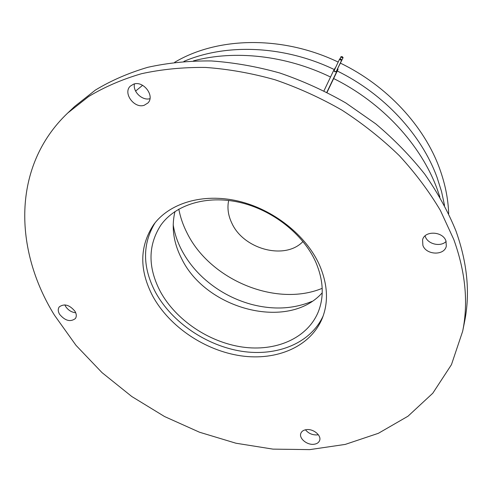 <?xml version="1.0" encoding="UTF-8"?>
<svg xmlns="http://www.w3.org/2000/svg" width="492" height="492" viewBox="0 0 492 492"><rect width="100%" height="100%" fill="white"/><g stroke="black" fill="none" stroke-linecap="round" stroke-linejoin="round"><path stroke-width="0.74" d="M312.008 301.375C293.25 309.117 272.882 310.077 250.914 304.234C232.968 299.21 217.095 290.44 203.288 277.931C194.223 269.579 186.985 260.243 181.573 249.911C177.323 241.701 174.525 233.294 173.19 224.69M178.805 209.125C180.349 217.292 183.104 225.256 187.071 233.017C210.047 279.88 276.037 307.457 322.192 288.337M302.98 241.51C285.12 260.489 243.472 249.327 231.806 223.085C228.159 215.459 227.113 207.913 228.669 200.459M322.217 292.82C288.207 331.018 206.166 309.523 181.677 258.743C173.479 242.814 171.253 227.064 174.992 211.492M341.805 57.595L343.102 57.638L342.321 56.703L341.024 56.654L341.805 57.595M340.938 59.071L339.634 59.028L340.415 59.975L341.725 60.018L340.938 59.071M160.361 291.608C147.729 267.396 147.895 245.225 160.872 225.096C175.398 204.678 206.622 194.887 239.53 202.353C272.42 209.807 303.213 234.1 315.643 261.836C323.453 279.991 324.314 296.719 318.213 312.02C307.266 338.465 275.606 351.866 242.224 347.026C208.786 342.155 175.859 320.003 160.361 291.608M343.102 57.638L337.266 69.354M341.725 60.018L336.202 71.58L334.898 71.549L334.129 70.602L339.634 59.028M323.189 315.858C310.667 343.324 276.91 356.737 241.744 351.288C206.511 345.79 172.04 322.42 155.62 292.519C142.409 267.445 142.194 244.253 154.98 222.931M337.131 69.63L338.041 69.378L337.826 68.689M335.495 67.724L335.157 68.443M334.363 70.11L333.687 70.393L334.788 71.746L336.645 71.789L336.43 71.1M152.975 296.559C139.187 270.434 139.377 246.517 153.541 224.819C169.193 203.178 202.667 192.876 237.962 201.025C273.226 209.168 306.202 235.299 319.456 264.985C327.703 284.198 328.668 301.891 322.352 318.078C310.79 346.608 276.818 360.999 241.012 355.845C205.139 350.655 169.752 326.977 152.975 296.559M306.516 429.627C313.379 428.655 321.682 435.561 319.615 440.494C318.767 442.665 316.842 443.925 313.847 444.282C306.934 445.192 298.699 438.249 300.864 433.298C301.719 431.22 303.601 429.996 306.516 429.627M422.88 245.367L422.579 239.819C424.67 230.385 442.862 231.203 445.973 240.988L446.312 246.141C444.424 255.846 426.103 255.151 422.88 245.367M144.224 105.27C134.341 108.867 122.68 93.08 130.263 86.174L133.646 84.126C143.455 80.417 155.165 96.051 147.907 102.982L144.224 105.27M75.012 311.35C76.586 314.173 76.703 316.584 75.35 318.582C70.344 322.242 65.085 320.809 59.569 314.277C57.933 311.399 57.822 308.933 59.255 306.897C64.298 303.33 69.55 304.812 75.012 311.35M453.79 239.506L440.408 210.478C429.073 191.357 415.365 173.067 399.276 155.607C381.97 138.855 362.918 123.732 342.118 110.239C320.569 97.871 298.207 87.717 275.022 79.772C251.67 73.203 228.534 69.095 205.613 67.441C183.098 67.195 161.714 69.286 141.462 73.72C122.071 79.39 104.452 86.998 88.615 96.549L67.705 113.043C11.568 166.401 14.004 250.016 54.489 315.243L76.008 345.353L102.029 372.628L131.794 396.521L164.543 416.533L199.518 432.228L235.939 443.218L272.98 449.128L309.745 449.62L345.243 444.411L378.397 433.298L408.009 416.201L432.8 393.213L451.447 364.677L462.671 331.233C468.47 302.654 465.506 272.076 453.79 239.506M340.464 63.16C387.106 85.657 424.344 126.161 439.688 168.799C445.18 183.94 448.175 198.909 448.679 213.7M174.648 62.318C217.286 36.814 282.168 35.196 338.188 62.072M67.705 113.043L74.649 106.463L95.417 90.054C111.137 80.547 128.59 72.964 147.791 67.306C167.833 62.865 188.977 60.744 211.222 60.94C233.866 62.521 256.707 66.537 279.745 72.988C302.611 80.799 324.665 90.799 345.907 102.994L375.722 123.83C394.141 139.353 410.476 156.118 424.731 174.119C437.634 192.593 448.021 211.492 455.893 230.803C467.425 263.085 470.303 293.435 464.546 321.854L462.671 331.233M64.852 304.874L65.608 306.424C68.093 310.144 71.463 312.26 75.719 312.771M134.47 83.911C132.594 91.678 142.366 100.958 149.955 98.683M425.088 235.871L425.371 236.72C427.911 244.235 440.684 247.181 446.133 241.449M305.452 429.793C308.435 433.397 312.322 435.106 317.119 434.916L318.324 434.725M437.093 177.514L441.527 191.474L444.534 205.41L441.527 191.474L437.093 177.514C421.576 134.734 384.16 93.947 337.26 71.002C384.16 93.954 421.576 134.734 437.093 177.514C421.576 134.734 384.16 93.954 337.26 71.002M334.339 69.581C283.982 45.369 226.16 43.234 183.873 61.414C226.166 43.241 283.989 45.375 334.332 69.581C283.982 45.369 226.16 43.234 183.873 61.414M333.65 78.548C382.296 102.619 421.06 144.937 437.16 189.063L439.891 197.04M135.595 91.081L142.594 85.313M193.43 60.885C234.586 49.87 285.569 55.258 330.538 77.023M339.984 58.843L341.024 56.654M334.074 70.135L335.095 67.982M327.039 92.385L338.041 69.378M326.848 92.287L336.645 71.789M323.976 90.829L333.687 70.393"/></g></svg>
